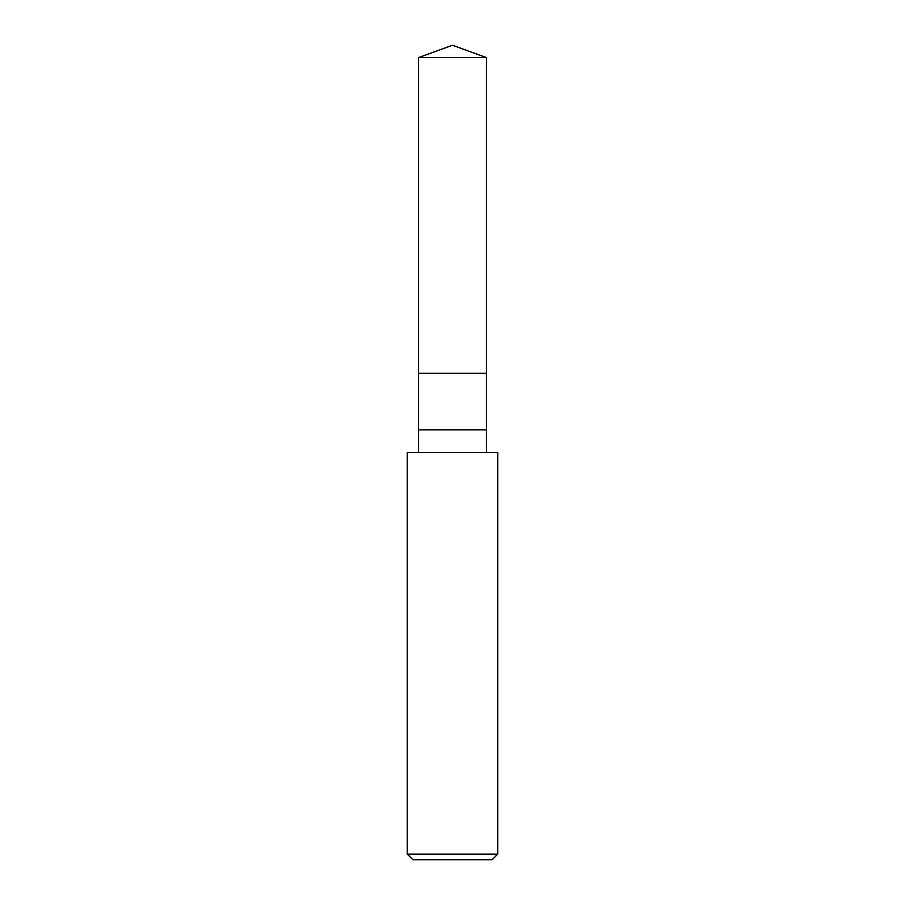 <?xml version="1.0" encoding="UTF-8"?>
<svg xmlns="http://www.w3.org/2000/svg" width="905" height="905" viewBox="0 0 905 905"><rect width="100%" height="100%" fill="white"/><g stroke="black" fill="none" stroke-linecap="round" stroke-linejoin="round"><path stroke-width="1.36" d="M418.563 57.603L452.5 45.25L486.438 57.603L418.563 57.603L486.438 57.603L486.438 373.313L418.563 373.313L418.563 57.603L418.563 373.313L486.438 373.313L486.438 57.603L452.5 45.25L418.563 57.603M486.438 373.313L418.563 373.313L486.438 373.313L486.438 429.875L418.563 429.875L418.563 373.313L418.563 429.875L486.438 429.875L486.438 452.5L486.438 373.313M418.563 452.5L418.563 429.875L418.563 452.5M497.75 452.5L407.25 452.5L497.75 452.5L497.75 854.094L407.25 854.094L407.25 452.5L407.25 854.094L497.75 854.094L492.094 859.75L412.906 859.75L407.25 854.094L412.906 859.75L492.094 859.75L497.75 854.094L497.75 452.5"/></g></svg>
